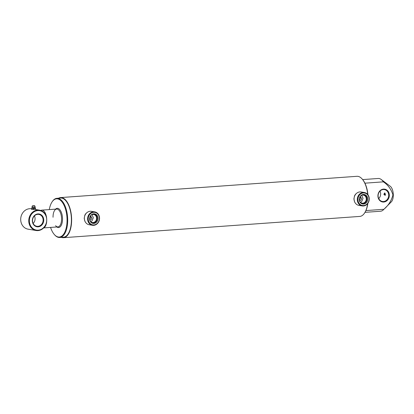 <?xml version="1.0" encoding="UTF-8"?>
<svg xmlns="http://www.w3.org/2000/svg" width="414" height="414" viewBox="0 0 414 414"><rect width="100%" height="100%" fill="white"/><g stroke="black" fill="none" stroke-linecap="round" stroke-linejoin="round"><path stroke-width="0.62" d="M385.45 194.342L385.155 195.424L383.907 194.347L384.756 192.883L385.45 194.342M384.922 193.043L384.518 194.057L385.279 195.227M380.011 191.087A6.029 5.278 -80.5 0 1 380.652 193.799A6.029 5.278 -80.5 0 1 378.743 198.627M389.336 195.16A6.5 5.687 -80.5 0 1 383.737 202.037A6.5 5.687 -80.5 0 1 377.915 195.982A6.5 5.687 -80.5 0 1 383.514 189.105A6.5 5.687 -80.5 0 1 389.336 195.16M378.101 195.915A6.029 5.278 99.5 0 0 382.401 201.478A6.029 5.278 99.5 0 0 388.699 195.154A6.029 5.278 99.5 0 0 384.404 189.586A6.029 5.278 99.5 0 0 378.101 195.915M89.631 219.762L90.775 217.614L90.242 216.16M89.745 220.269A4.068 3.56 99.5 0 0 92.348 222.499A4.068 3.56 99.5 0 0 96.597 218.23A4.068 3.56 99.5 0 0 93.699 214.478A4.068 3.56 99.5 0 0 90.506 215.735L91.836 217.795C91.717 219.218 91.018 220.041 89.75 220.264M94.702 211.87L91.458 211.326A6.805 5.956 99.5 0 0 86.873 212.682A6.805 5.956 99.5 0 0 84.352 218.468A6.805 5.956 99.5 0 0 85.31 221.966A6.805 5.956 99.5 0 0 89.201 224.745L92.446 225.288A6.805 5.956 99.5 0 0 99.551 218.152A6.805 5.956 99.5 0 0 94.702 211.87A6.805 5.956 99.5 0 0 87.592 219.011A6.805 5.956 99.5 0 0 92.446 225.288M99.365 218.219A6.334 5.548 99.5 0 0 93.688 212.32A6.334 5.548 99.5 0 0 88.229 219.016A6.334 5.548 99.5 0 0 93.906 224.921A6.334 5.548 99.5 0 0 99.365 218.219M89.548 218.923A4.833 4.233 99.5 0 0 91.07 222.447A4.833 4.233 99.5 0 0 95.634 222.867A4.833 4.233 99.5 0 0 98.046 218.313A4.833 4.233 99.5 0 0 92.472 214.11A4.833 4.233 99.5 0 0 89.548 218.923M90.883 222.266A4.518 3.954 99.5 0 0 95.065 222.432A4.518 3.954 99.5 0 0 97.212 218.24A4.518 3.954 99.5 0 0 92.234 214.219M85.31 221.966L85.056 221.531A6.241 5.465 99.5 0 1 84.932 221.314L84.202 218.344L84.829 215.218A6.241 5.465 99.5 0 1 86.485 213.008L86.873 212.682M90.749 221.723A4.068 3.56 99.5 0 0 92.063 220.802L93.347 217.686L91.96 214.711A4.068 3.56 99.5 0 0 91.934 214.685M359.331 200.402L360.475 198.254L359.947 196.8M359.445 200.909A4.068 3.56 99.5 0 0 362.048 203.139A4.068 3.56 99.5 0 0 366.297 198.875A4.068 3.56 99.5 0 0 363.399 195.118A4.068 3.56 99.5 0 0 360.211 196.376L361.536 198.435C361.417 199.858 360.723 200.681 359.45 200.904M364.403 192.515L361.158 191.967A6.805 5.956 99.5 0 0 356.573 193.322A6.805 5.956 99.5 0 0 354.053 199.108A6.805 5.956 99.5 0 0 355.01 202.606A6.805 5.956 99.5 0 0 358.907 205.385L362.146 205.929A6.805 5.956 99.5 0 0 369.257 198.792A6.805 5.956 99.5 0 0 364.403 192.515A6.805 5.956 99.5 0 0 357.298 199.651A6.805 5.956 99.5 0 0 362.146 205.929M369.065 198.86A6.334 5.548 99.5 0 0 363.389 192.96A6.334 5.548 99.5 0 0 357.934 199.662A6.334 5.548 99.5 0 0 363.611 205.561A6.334 5.548 99.5 0 0 369.065 198.86M359.254 199.564A4.833 4.233 99.5 0 0 360.775 203.088A4.833 4.233 99.5 0 0 365.334 203.507A4.833 4.233 99.5 0 0 367.746 198.953A4.833 4.233 99.5 0 0 362.172 194.751A4.833 4.233 99.5 0 0 359.254 199.564M360.584 202.907A4.518 3.954 99.5 0 0 364.765 203.072A4.518 3.954 99.5 0 0 366.913 198.88A4.518 3.954 99.5 0 0 361.934 194.865M355.01 202.606L354.757 202.172A6.241 5.465 99.5 0 1 354.632 201.954L353.903 198.984L354.529 195.863A6.241 5.465 99.5 0 1 356.185 193.648L356.573 193.322M360.449 202.368A4.068 3.56 99.5 0 0 361.764 201.442L363.047 198.327L361.66 195.351A4.068 3.56 99.5 0 0 361.634 195.325M367.72 194.471A20.105 9.501 -94.1 0 0 362.219 179.076L362.54 179.453A19.634 9.284 85.9 0 1 367.942 194.751M362.219 179.076A20.105 9.501 -94.1 0 0 356.904 176.312L60.604 197.581A20.105 9.501 85.9 0 1 71.627 219.244A20.105 9.501 85.9 0 1 63.487 237.688A20.105 9.501 85.9 0 1 61.417 237.367M50.57 227.421A19.168 9.061 -94.1 0 0 54.234 234.412A19.168 9.061 -94.1 0 0 67.058 219.467A19.168 9.061 -94.1 0 0 61.557 201.385A19.168 9.061 -94.1 0 0 51.916 202.146A19.168 9.061 -94.1 0 0 49.287 209.587M51.916 202.146L52.18 201.727A19.634 9.284 85.9 0 1 56.93 198.316A19.634 9.284 85.9 0 1 67.694 219.472A19.634 9.284 85.9 0 1 59.74 237.486A19.634 9.284 85.9 0 1 54.555 234.785L54.234 234.412M53.044 217.257A8.937 4.223 85.9 0 1 54.503 210.612A8.937 4.223 85.9 0 1 56.661 209.06A8.937 4.223 85.9 0 1 61.562 218.69A8.937 4.223 85.9 0 1 57.944 226.888A8.937 4.223 85.9 0 1 55.585 225.661M55.579 209.137A9.641 4.559 85.9 0 1 62.519 218.701A9.641 4.559 85.9 0 1 56.858 226.965M56.93 198.316L60.641 198.047A19.634 9.284 85.9 0 1 71.405 219.208A19.634 9.284 85.9 0 1 63.451 237.217L59.74 237.486M58.602 198.197A20.105 9.501 85.9 0 1 60.604 197.581M362.659 179.593L378.205 178.475A16.42 7.762 85.9 0 1 381.232 179.495L390.231 186.243A8.446 3.99 85.9 0 1 393.3 194.823A8.446 3.99 85.9 0 1 391.349 201.83L383.405 209.794A16.42 7.762 85.9 0 1 380.554 211.233L365.008 212.351M381.232 179.495A16.42 7.762 85.9 0 1 383.385 181.849C388.053 184.954 391.235 189.302 392.943 194.901C391.437 200.723 388.415 205.52 383.866 209.287A16.42 7.762 85.9 0 1 383.405 209.794M364.915 183.179L383.385 181.849M383.866 209.287L365.94 210.576M367.829 203.388A19.634 9.284 85.9 0 1 364.91 212.506L364.646 212.925A20.105 9.501 -94.1 0 0 367.622 203.657M63.487 237.688L359.787 216.418A20.105 9.501 -94.1 0 0 364.646 212.925M31.702 208.842L31.485 208.806A10.324 9.036 99.5 0 0 20.7 219.637A10.324 9.036 99.5 0 0 28.064 229.165L36.111 230.515A10.324 9.036 -80.5 0 1 28.752 220.988A10.324 9.036 -80.5 0 1 39.532 210.157A10.324 9.036 -80.5 0 1 46.471 216.801L46.585 217.826A8.937 4.223 85.9 0 1 46.72 219.756A8.937 4.223 85.9 0 1 46.653 221.656L46.575 222.623A10.324 9.036 -80.5 0 1 36.111 230.515M46.585 217.826L46.704 219.756A9.853 8.627 99.5 0 0 37.876 210.576A9.853 8.627 99.5 0 0 29.384 220.998A9.853 8.627 99.5 0 0 38.217 230.179A9.853 8.627 99.5 0 0 46.704 219.756L46.653 221.656M43.76 219.963A6.5 5.687 -80.5 0 1 38.16 226.841A6.5 5.687 -80.5 0 1 32.333 220.786A6.5 5.687 -80.5 0 1 37.933 213.914A6.5 5.687 -80.5 0 1 43.76 219.963M32.525 220.719A6.029 5.278 99.5 0 0 36.825 226.282A6.029 5.278 99.5 0 0 43.123 219.958A6.029 5.278 99.5 0 0 38.823 214.395A6.029 5.278 99.5 0 0 32.525 220.719M34.429 215.891A6.029 5.278 -80.5 0 1 35.071 218.602A6.029 5.278 -80.5 0 1 33.161 223.431M40.795 210.478A8.937 4.223 85.9 0 1 41.819 210.126A8.937 4.223 85.9 0 1 46.363 216.444M46.461 223.058A8.937 4.223 85.9 0 1 43.801 227.778M32.499 205.675L32.007 206.855L34.321 206.938L35.138 206.803L34.605 205.639L33.172 205.567M31.754 208.377L35.449 208.542L35.464 209.474L31.712 209.531L31.697 208.594M35.506 208.325L35.464 209.474L39.532 210.157M33.544 208.677L33.56 209.613M33.927 205.556L34.605 205.639M33.141 205.691L34.02 205.649L33.141 205.691M383.887 194.047L384.518 194.042M35.48 208.128L35.154 207.807L32.028 207.859L31.723 208.18M41.819 210.126L56.661 209.06M43.667 227.912L57.944 226.888M32.007 206.855L32.028 207.859M35.154 207.807L35.138 206.803"/></g></svg>
